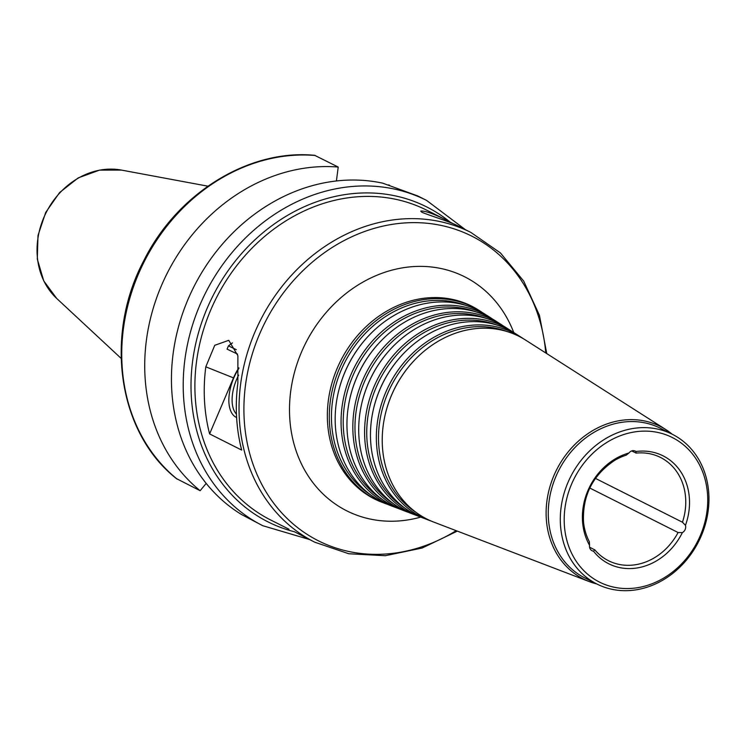 <?xml version="1.0" encoding="UTF-8"?>
<svg xmlns="http://www.w3.org/2000/svg" width="746" height="746" viewBox="0 0 746 746"><rect width="100%" height="100%" fill="white"/><g stroke="black" fill="none" stroke-linecap="round" stroke-linejoin="round"><path stroke-width="1.12" d="M589.564 547.21L594.832 549.867L593.471 551.154A5.782 4.942 -63.3 0 1 592.016 550.716A5.782 4.942 -63.3 0 1 589.564 545.326L589.321 541.643A57.815 49.469 116.7 0 1 583.54 522.2C582.309 495.717 592.697 475.099 614.713 460.338A57.815 49.469 116.7 0 1 626.202 455.181L628.943 452.99A5.782 4.942 -63.3 0 1 635.303 451.116A5.782 4.942 -63.3 0 1 635.965 451.526L636.105 453.111L631.75 450.92M595.429 478.382L682.459 522.228L685.462 525.333A5.782 4.942 -63.3 0 1 682.357 532.625L678.077 532.513L589.778 488.024M594.832 549.867A57.815 49.469 116.7 0 0 608.484 560.722A57.815 49.469 116.7 0 0 678.077 532.513M593.471 551.154A60.417 51.698 116.7 0 0 682.357 532.625M628.943 452.99A60.417 51.698 116.7 0 0 589.564 545.326M294.344 531.702L314.784 542.211L348.802 553.756L385.309 555.714L422.199 548.012L457.345 531.115M546.781 353.604L539.442 315.306L523.692 281.074L500.389 252.894L470.866 232.426L459.182 226.542C451.591 222.187 431.179 216.098 421.882 212.265L420.725 211.081C424.53 210.633 432.643 213.412 445.054 219.427L453.801 224.042M232.426 342.89L228.453 345.864L236.333 349.697M228.453 345.864L227.064 349.128L237.573 354.108M236.613 417.536A34.111 17.606 111.8 0 1 238.879 368.403M238.636 375.135A31.798 16.412 -68.2 0 0 236.445 414.105M237.871 382.987A173.445 148.407 116.7 0 0 241.667 450.071L209.598 433.911A173.445 148.407 -63.3 0 1 205.803 366.827L214.745 345.305L228.752 340.316L237.899 355.758L237.871 382.987M209.598 433.911L233.498 377.886A34.689 17.904 111.8 0 1 238.879 367.834M465.392 229.675L426.628 200.432L417.676 195.918L382.717 183.162A182.117 155.821 116.7 0 0 188.067 299.286A182.117 155.821 116.7 0 0 241.406 514.451L262.732 525.697L309.31 539.461M176.662 478.727L200.152 490.719L206.185 483.399M388.507 184.896L389.654 185.25M336.418 180.98L338.208 167.057L314.663 155.327C249.033 148.892 177.529 193.065 144.071 260.121C103.722 335.56 118.054 433.305 176.895 478.96M338.208 167.057A182.117 155.821 116.7 0 0 161.35 285.821A182.117 155.821 116.7 0 0 200.152 490.719M482.783 312.826A107.769 92.206 116.7 0 0 480.293 311.175A107.769 92.206 116.7 0 0 342.498 361.969A107.769 92.206 116.7 0 0 383.677 502.935A107.769 92.206 116.7 0 0 386.484 503.951M466.119 305.506A106.492 91.115 116.7 0 0 344.493 362.976A106.492 91.115 116.7 0 0 370.687 494.915M366.314 338.339A106.1 90.779 116.7 0 0 366.211 338.46A106.1 90.779 116.7 0 0 337.724 395.007A106.1 90.779 116.7 0 0 337.686 395.166M492.845 319.251A106.557 91.171 116.7 0 0 490.355 317.6L485.329 314.383A107.163 91.693 116.7 0 0 366.426 338.218A107.163 91.693 116.7 0 0 337.649 395.324A107.163 91.693 116.7 0 0 389.253 505.061L394.83 507.196A106.557 91.171 116.7 0 0 397.637 508.212M490.355 317.6A106.557 91.171 116.7 0 0 354.117 367.815A106.557 91.171 116.7 0 0 394.83 507.196M476.377 312.024A105.279 90.079 116.7 0 0 356.112 368.822A105.279 90.079 116.7 0 0 382.027 499.279M377.728 344.493A104.888 89.744 116.7 0 0 377.616 344.615A104.888 89.744 116.7 0 0 349.454 400.518A104.888 89.744 116.7 0 0 349.426 400.677M502.916 325.676A105.345 90.135 116.7 0 0 500.426 324.025L495.391 320.808A105.951 90.658 116.7 0 0 377.84 344.372A105.951 90.658 116.7 0 0 349.389 400.835A105.951 90.658 116.7 0 0 400.406 509.332L405.983 511.467A105.345 90.135 116.7 0 0 408.789 512.483M500.426 324.025A105.345 90.135 116.7 0 0 365.736 373.671A105.345 90.135 116.7 0 0 405.983 511.467M486.634 318.542A104.067 89.044 116.7 0 0 367.722 374.678A104.067 89.044 116.7 0 0 393.366 503.643M389.142 350.648A103.675 88.709 116.7 0 0 389.03 350.769A103.675 88.709 116.7 0 0 361.195 406.02A103.675 88.709 116.7 0 0 361.157 406.178M512.978 332.101A104.132 89.1 116.7 0 0 510.488 330.441L505.452 327.233A104.738 89.613 116.7 0 0 389.244 350.527A104.738 89.613 116.7 0 0 361.12 406.346A104.738 89.613 116.7 0 0 411.559 513.602L417.135 515.728A104.132 89.1 116.7 0 0 419.942 516.745M510.488 330.441A104.132 89.1 116.7 0 0 377.345 379.527A104.132 89.1 116.7 0 0 417.135 515.728M496.892 325.06A102.855 88.009 116.7 0 0 379.341 380.525A102.855 88.009 116.7 0 0 404.705 508.007M400.546 356.802A102.463 87.674 116.7 0 0 400.443 356.924A102.463 87.674 116.7 0 0 372.925 411.531A102.463 87.674 116.7 0 0 372.897 411.689M523.039 338.525A102.92 88.065 116.7 0 0 520.549 336.866L515.523 333.658A103.526 88.578 116.7 0 0 400.658 356.681A103.526 88.578 116.7 0 0 372.86 411.848A103.526 88.578 116.7 0 0 422.712 517.864L428.288 519.999A102.92 88.065 116.7 0 0 431.095 521.016M520.549 336.866A102.92 88.065 116.7 0 0 388.964 385.374A102.92 88.065 116.7 0 0 428.288 519.999M507.149 331.569A101.642 86.974 116.7 0 0 390.96 386.381A101.642 86.974 116.7 0 0 416.054 512.371M411.96 362.957A101.251 86.639 116.7 0 0 411.848 363.078A101.251 86.639 116.7 0 0 384.666 417.042A101.251 86.639 116.7 0 0 384.628 417.2M672.146 434.191A85.426 73.099 116.7 0 0 665.814 429.565L525.585 340.083A102.314 87.543 116.7 0 0 412.072 362.836A102.314 87.543 116.7 0 0 384.591 417.359A102.314 87.543 116.7 0 0 433.864 522.135L589.219 581.572A85.426 73.099 116.7 0 0 596.707 583.922M665.814 429.565A85.426 73.099 116.7 0 0 556.581 469.831A85.426 73.099 116.7 0 0 589.219 581.572M672.342 434.284L660.322 428.232A83.832 71.728 116.7 0 0 558.54 470.819A83.832 71.728 116.7 0 0 584.873 577.954L596.903 584.015A83.832 71.728 116.7 0 0 701.305 535.787A83.832 71.728 116.7 0 0 672.342 434.284A83.832 71.728 116.7 0 0 570.569 476.88A83.832 71.728 116.7 0 0 596.903 584.015M700.335 535.544A80.941 69.257 116.7 0 0 631.247 432.54A80.941 69.257 116.7 0 0 576.285 561.393A80.941 69.257 116.7 0 0 700.335 535.544M685.462 525.333A60.417 51.698 116.7 0 0 635.965 451.526M682.459 522.228A57.815 49.469 116.7 0 0 660.518 457.457A57.815 49.469 116.7 0 0 636.105 453.111M233.498 377.886L205.803 366.827M426.628 200.432A182.117 155.821 116.7 0 0 205.523 292.954A182.117 155.821 116.7 0 0 262.732 525.697M56.724 298.475L43.753 280.906L37.3 259.095L37.999 235.428L45.711 212.433L59.605 192.543L78.209 177.902L99.572 170.107L121.421 170.079A74.068 63.382 116.7 0 0 46.121 212.638A74.068 63.382 116.7 0 0 56.724 298.475L121.132 358.388M315.222 155.476A182.117 155.821 116.7 0 0 138.364 274.239A182.117 155.821 116.7 0 0 177.175 479.137M449.941 221.963A176.336 150.879 116.7 0 0 212.47 296.815A176.336 150.879 116.7 0 0 294.456 531.767M445.054 219.427L426.731 210.195A173.445 148.407 116.7 0 0 216.154 298.307A173.445 148.407 116.7 0 0 270.649 519.981L288.972 529.212M470.866 232.426A173.445 148.407 116.7 0 0 260.289 320.547A173.445 148.407 116.7 0 0 314.784 542.211M545.755 352.951A170.554 145.927 116.7 0 0 365.232 231.269A170.554 145.927 116.7 0 0 250.982 458.007A170.554 145.927 116.7 0 0 456.198 530.676M513.752 332.557A131.026 112.114 116.7 0 0 371.993 277.419A131.026 112.114 116.7 0 0 292.096 435.981A131.026 112.114 116.7 0 0 420.772 517.099M480.293 311.175L478.624 310.112A107.965 92.383 116.7 0 0 340.577 360.999A107.965 92.383 116.7 0 0 381.831 502.226L383.677 502.935M121.421 170.079L207.901 186.183"/></g></svg>
